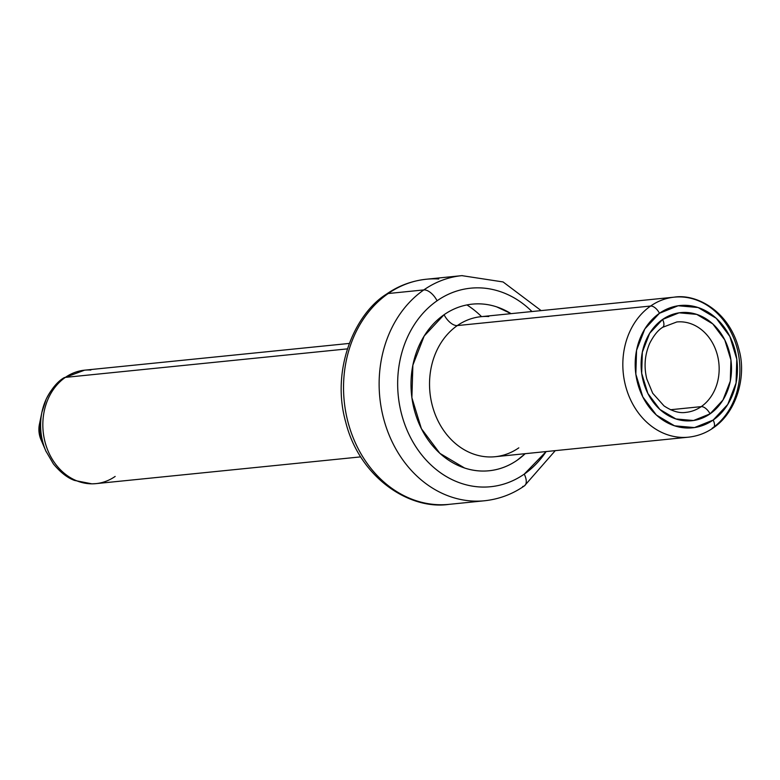 <?xml version="1.0" encoding="UTF-8"?>
<svg xmlns="http://www.w3.org/2000/svg" width="780" height="780" viewBox="0 0 780 780"><rect width="100%" height="100%" fill="white"/><g stroke="black" fill="none" stroke-linecap="round" stroke-linejoin="round"><path stroke-width="1.17" d="M481.552 316.631A99.772 82.807 84.2 0 0 466.937 304.921M436.507 504.611A113.129 93.892 -95.8 0 1 346.954 417.875A113.129 93.892 -95.8 0 1 388.216 293.524L423.813 289.926A113.129 93.892 -95.8 0 1 461.867 275.642A113.129 93.892 -95.8 0 1 462.267 275.603A113.129 93.892 84.2 0 0 423.813 289.926L388.216 293.524A113.129 93.892 84.2 0 0 348.835 425.129A113.129 93.892 84.2 0 0 449.017 504.358C409.724 510.276 359.531 477.867 345.657 421.882C330.827 369.496 354.822 313.726 386.431 294.157C398.375 285.821 411.655 280.849 426.27 279.24A113.129 93.892 84.2 0 0 388.216 293.524A113.129 93.892 -95.8 0 1 438.779 278.986M524.54 485.774A13.357 6.767 -124.8 0 0 524.248 474.123L546.127 451.561A99.772 82.807 -95.8 0 1 524.248 474.123A99.772 82.807 -95.8 0 1 410.026 436.556A99.772 82.807 -95.8 0 1 437.063 300.787A99.772 82.807 -95.8 0 1 531.98 311.532L529.22 308.919C520.299 300.797 510.481 294.967 499.775 291.447C489.06 287.927 478.276 286.972 467.415 288.59C456.544 290.209 446.433 294.274 437.063 300.787A13.357 6.767 -124.8 0 0 423.813 289.926A13.357 6.767 55.2 0 1 437.063 300.787C427.703 307.3 419.796 315.764 413.361 326.177C406.916 336.59 402.431 348.163 399.896 360.886C397.361 373.62 396.971 386.539 398.726 399.652C400.481 412.756 404.255 425.061 410.026 436.556C415.808 448.052 423.16 457.86 432.091 465.982C441.012 474.113 450.83 479.934 461.536 483.454C472.251 486.973 483.034 487.929 493.896 486.31C504.767 484.692 514.878 480.626 524.248 474.123A13.357 6.767 55.2 0 1 524.54 485.774A13.357 6.767 55.2 0 1 522.668 486.476M511.075 313.648L496.704 306.881C487.715 303.917 478.657 303.118 469.54 304.483C460.424 305.838 451.932 309.25 444.073 314.71L424.174 336.024L412.873 365.157L411.889 397.693L421.385 428.659L439.891 453.365L464.607 468.029C473.596 470.983 482.654 471.783 491.77 470.428C500.887 469.063 509.379 465.65 517.237 460.19A83.733 69.498 -95.8 0 1 421.385 428.659A83.733 69.498 -95.8 0 1 444.073 314.71A13.357 6.767 -124.8 0 0 457.324 325.572A70.376 58.402 84.2 0 0 431.662 402.919A70.376 58.402 84.2 0 0 487.363 456.875A70.376 58.402 84.2 0 0 518.817 447.837M63.56 378.017L84.532 370.188A57.008 47.317 84.2 0 0 65.354 377.383A13.357 6.767 -124.8 0 0 63.56 378.017C57.252 381.859 51.451 388.937 46.147 399.243L41.915 412.24L39.419 424.31A21.742 18.047 84.2 0 0 40.97 439.627L45.825 450.947A54.961 45.62 -95.8 0 1 41.915 412.24A54.961 45.62 -95.8 0 1 62.302 379.558A13.357 6.767 55.2 0 1 63.56 378.017A13.357 6.767 55.2 0 1 65.354 377.383A57.008 47.317 -95.8 0 1 90.841 370.052M713.368 427.83A8.912 4.514 -124.8 0 0 713.164 420.059A61.464 51.012 -95.8 0 1 642.808 396.923A61.464 51.012 -95.8 0 1 659.461 313.277A61.464 51.012 -95.8 0 1 729.826 336.414A61.464 51.012 -95.8 0 1 713.164 420.059A8.912 4.514 55.2 0 1 713.368 427.83A8.912 4.514 55.2 0 1 712.111 428.298A70.376 58.402 -95.8 0 0 736.612 346.427A70.376 58.402 -95.8 0 0 674.291 297.151A70.376 58.402 -95.8 0 0 650.627 306.033A8.912 4.514 55.2 0 1 659.461 313.277L678.151 305.76L698.09 307.525L716.235 318.289L729.826 336.414L736.788 359.151L736.067 383.029L727.769 404.42L713.164 420.059L694.473 427.577L674.534 425.812L656.389 415.048L642.808 396.923L635.837 374.185L636.558 350.308L644.855 328.916L659.461 313.277A8.912 4.514 -124.8 0 0 650.627 306.033L457.324 325.572L650.627 306.033A70.376 58.402 84.2 0 0 624.956 383.389A70.376 58.402 84.2 0 0 680.657 437.346A70.376 58.402 84.2 0 0 688.896 437.131A70.376 58.402 -95.8 0 1 688.447 437.18A70.376 58.402 -95.8 0 1 626.125 387.904A70.376 58.402 -95.8 0 1 650.627 306.033A70.376 58.402 84.2 0 1 682.081 296.995M681.827 321.867A45.425 37.703 -95.8 0 1 717.785 356.694A45.425 37.703 -95.8 0 1 701.22 406.633A8.912 4.514 55.2 0 1 710.053 413.868A54.337 45.094 84.2 0 0 724.776 339.924A54.337 45.094 84.2 0 0 662.571 319.469A8.912 4.514 55.2 0 1 662.776 327.239L663.429 326.488M480.997 316.69A70.376 58.402 84.2 0 0 457.324 325.572A70.376 58.402 84.2 0 0 432.822 407.433A70.376 58.402 84.2 0 0 495.144 456.719L688.447 437.18C697.651 436.147 705.939 433.046 713.31 427.869C737.012 412.006 746.606 375.687 739.03 349.772C729.583 311.064 696.384 293.524 674.291 297.151L480.997 316.69M115.167 476.434A57.008 47.317 -95.8 0 1 89.69 483.756A57.008 47.317 -95.8 0 1 44.558 440.047A57.008 47.317 -95.8 0 1 65.354 377.383L347.334 348.884L65.354 377.383A57.008 47.317 84.2 0 0 45.503 443.703A57.008 47.317 84.2 0 0 95.998 483.629L360.701 456.875M662.776 327.239A8.912 4.514 -124.8 0 0 662.571 319.469A54.337 45.094 84.2 0 0 647.849 393.412A54.337 45.094 84.2 0 0 710.053 413.868L722.962 400.043L730.294 381.137L730.938 360.019L724.776 339.924L712.764 323.895L696.725 314.379L679.097 312.819L662.571 319.469L649.662 333.294L642.33 352.199L641.687 373.308L647.849 393.412L659.861 409.441L675.899 418.957L693.527 420.508L710.053 413.868A8.912 4.514 -124.8 0 0 701.22 406.633A45.425 37.703 -95.8 0 1 685.942 412.366A45.425 37.703 -95.8 0 1 685.815 412.376A45.425 37.703 -95.8 0 0 701.22 406.633L670.508 409.734L701.22 406.633A45.425 37.703 -95.8 0 0 717.034 353.779A45.425 37.703 -95.8 0 0 676.806 321.965L662.717 327.278C658.106 330.077 653.767 335.41 649.721 343.278C644.748 354.832 643.783 366.746 646.815 379.012L652.714 393.266L664.014 405.902C672.165 411.284 679.477 413.439 685.942 412.366M485.209 500.692A113.129 93.892 -95.8 0 1 484.614 500.76A113.129 93.892 -95.8 0 1 384.423 421.531A113.129 93.892 -95.8 0 1 423.813 289.926A113.129 93.892 84.2 0 0 382.551 414.277A113.129 93.892 84.2 0 0 472.105 501.014A113.129 93.892 84.2 0 0 485.209 500.692M525.203 453.677A83.733 69.498 -95.8 0 1 517.237 460.19L525.223 453.677M41.096 439.92A21.742 18.047 -95.8 0 1 39 427.177M40.852 419.494A54.961 45.62 84.2 0 0 46.147 451.688M488.777 316.524A70.376 58.402 84.2 0 0 457.324 325.572A13.357 6.767 55.2 0 1 444.073 314.71A83.733 69.498 -95.8 0 1 511.046 313.648M388.216 293.524A13.357 6.767 -124.8 0 0 386.344 294.226M449.017 504.358L484.614 500.76C499.229 499.151 512.509 494.179 524.452 485.842L555.282 450.635M541.135 310.606L503.081 281.95L461.867 275.642L426.27 279.24M84.532 370.188L349.235 343.434M40.97 439.627L39.419 424.31M45.825 450.947L53.41 463.944C60.528 472.485 67.587 477.984 74.587 480.441L91.923 483.844L95.998 483.629"/></g></svg>
